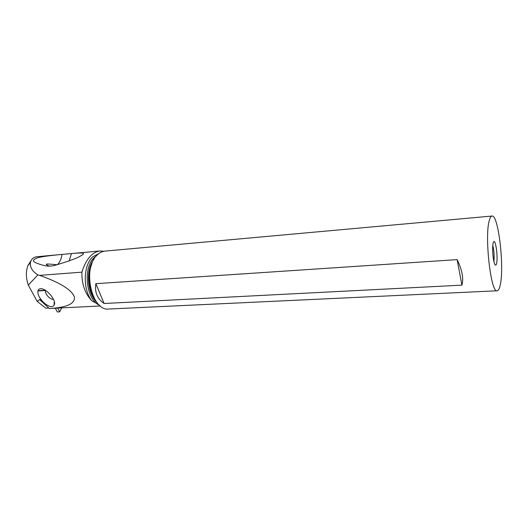 <?xml version="1.0" encoding="UTF-8"?>
<svg xmlns="http://www.w3.org/2000/svg" width="528" height="528" viewBox="0 0 528 528"><rect width="100%" height="100%" fill="white"/><g stroke="black" fill="none" stroke-linecap="round" stroke-linejoin="round"><path stroke-width="0.79" d="M61.697 307.897L59.717 311.843L57.347 311.956L55.341 308.213M59.717 311.843L57.717 308.095M47.83 307.065L48.233 308.075L45.85 308.2L37.204 301.422L39.62 299.567L49.315 308.51L49.969 308.477C67.162 307.468 75.299 303.587 74.362 296.822C71.518 289.707 59.948 282.553 39.646 275.365L37.871 274.883L28.301 285.107L37.204 301.422M31.713 259.578L27.865 265.624C25.78 271.577 25.925 278.071 28.301 285.107M57.605 254.819L74.303 253.301C86.46 252.377 82.85 253.869 83.094 254.443L79.372 256.727C76.58 257.928 73.234 259.849 55.77 265.109C52.16 266.112 48.965 266.376 46.187 265.907L42.214 265.049C29.04 261.01 34.472 260.225 34.511 259.195C37.343 258.251 34.657 257.228 57.605 254.819L36.518 256.76C33.106 257.433 31.066 259.439 30.393 262.766C29.964 267.439 32.459 271.478 37.871 274.883M54.344 304.531C56.291 300.056 46.537 288.532 40.913 288.71C39.369 288.684 38.405 289.318 38.009 290.611L37.91 290.948C37.468 294.65 39.646 298.742 44.438 303.217C49.078 306.867 52.285 307.56 54.054 305.296L54.45 302.326M98.954 304.722L91.773 300.788C84.995 293.581 81.701 284.031 81.893 272.151L39.646 275.365M81.893 272.151C85.965 259.248 91.984 252.186 99.957 250.972L103.851 251.269M497.185 290.783L109.006 309.019C91.509 311.725 81.86 267.577 97.515 254.707C99.812 252.569 102.3 251.368 104.973 251.104L491.984 216.044C498.439 214.282 504.577 267.934 500.141 285.417C499.363 288.862 498.379 290.657 497.185 290.783C490.835 293.68 484.288 235.462 489.41 220.064C490.136 217.496 490.994 216.157 491.984 216.044M95.865 283.675L457.123 259.611C462.178 270.019 463.782 278.533 461.921 285.146L104.095 303.501C97.284 298.756 94.538 292.149 95.865 283.675L104.095 303.501M493.178 243.038C491.891 247.348 493.132 262.112 494.993 264.614C495.627 265.571 496.148 265.234 496.558 263.611C498.28 257.374 495.37 237.283 493.436 242.273L493.178 243.038M492.796 245.48C494.063 250.76 494.432 256.106 493.911 261.512M57.552 264.587C59.928 262.099 61.413 258.72 62.007 254.443M69.208 260.806L71.438 253.585M49.553 266.125L47.414 265.353C46.622 264.436 42.577 263.274 57.017 264.746M461.921 285.146L457.123 259.611M53.48 299.317C52.265 299.501 50.807 298.888 49.084 297.475C46.411 294.974 45.21 292.69 45.487 290.624L45.547 290.426M39.62 299.567L41.072 300.491M91.773 300.788C82.625 289.456 83.252 264.878 92.763 256.793L98.908 253.532M98.439 304.735C85.741 298.129 83.021 266.904 94.367 257.486L96.327 255.941M96.875 302.412C87.113 293.641 85.45 269.326 93.925 259.307M94.057 298.03C88.341 287.034 87.569 275.702 91.727 264.026M45.646 290.486L37.91 290.948M45.355 290.308L38.009 290.611M54.377 301.93L54.239 304.854M30.386 262.766L27.865 265.624M99.957 250.965L74.303 253.301M50.18 308.464L100.393 305.976M39.989 299.594L40.326 299.812M94.36 298.597C88.407 289.535 87.292 273.207 91.958 263.419M89.72 289.153L90.73 289.087M88.645 273.418L89.648 273.346M83.094 254.443L78.844 256.978M41.402 288.75L40.913 288.71M54.278 301.495L54.054 305.296"/></g></svg>
